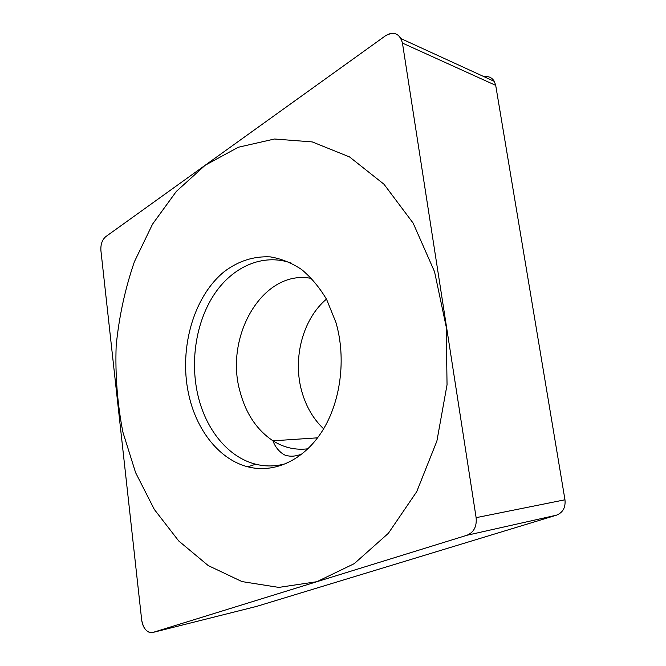 <?xml version="1.0" encoding="UTF-8"?>
<svg xmlns="http://www.w3.org/2000/svg" width="666" height="666" viewBox="0 0 666 666"><rect width="100%" height="100%" fill="white"/><g stroke="black" fill="none" stroke-linecap="round" stroke-linejoin="round"><path stroke-width="1" d="M152.839 632.459C147.094 633.008 143.381 628.879 141.691 620.063L100.916 250.657C100.524 244.414 102.181 239.71 105.877 236.555L385.472 35.789C394.047 31.086 399.708 33.508 402.455 43.082L476.123 517.665C476.914 526.565 473.834 532.434 466.883 535.281L152.839 632.459L466.883 535.281C473.834 532.434 476.914 526.565 476.123 517.665L402.455 43.082L401.015 38.62C397.177 32.701 391.999 31.76 385.472 35.789L105.877 236.555C102.181 239.71 100.524 244.414 100.916 250.657L141.691 620.063C142.691 626.598 145.33 630.727 149.617 632.459L152.839 632.459L256.635 606.393L556.443 515.184C562.878 512.629 565.717 507.492 564.968 499.783L495.704 85.365L494.355 81.418C491.983 77.547 488.553 75.974 484.057 76.698M189.485 397.818C178.063 351.948 192.349 297.577 224.275 271.611C238.37 260.972 253.704 256.06 270.279 256.876C281.144 258.666 291.575 262.87 301.59 269.489C311.139 277.439 319.489 287.429 326.631 299.459L335.93 322.444C346.445 358.466 340.742 402.098 322.036 431.385C303.271 460.697 273.876 473.559 247.91 466.841C220.205 459.84 197.81 432.018 189.485 397.818M256.635 606.393L256.085 606.526M323.618 428.821C313.328 419.014 306.069 406.593 301.831 391.566C292.424 358.716 302.605 319.156 326.457 299.126M291.125 263.012C262.687 253.038 232.342 266.875 214.019 294.688C195.712 322.66 189.777 362.52 198.351 397.078C206.543 430.403 228.546 457.467 255.694 464.202C265.917 466.783 276.273 466.5 286.746 463.353M434.54 271.695L413.145 223.127L383.999 184.241L349.517 156.918L312.237 141.916L274.5 139.011L238.295 147.253L205.178 165.251L176.332 191.425L152.556 224.126L134.39 261.755C125.108 288.744 119.031 316.758 116.159 345.787C115.135 374.975 117.374 403.746 122.885 432.092L135.589 472.619L154.321 509.432L178.721 540.967L208.242 565.584L241.999 581.593L278.771 587.404L316.883 581.693L354.22 563.669L388.361 533.316L416.708 491.699L436.888 441.075L447.044 384.773L446.22 326.873L434.54 271.695M466.883 535.281L556.443 515.184M476.123 517.665L564.968 499.783M402.455 43.082L495.704 85.365M302.081 453.946C296.204 456.243 291.142 456.784 286.888 455.569C284.182 455.735 275.882 449.816 272.993 440.817C257.001 430.111 246.079 413.927 240.21 392.257C223.751 336.596 263.12 268.423 311.68 278.488M317.59 437.828L272.993 440.817C283.874 447.677 295.529 450.333 307.95 448.792M401.015 38.62L494.355 81.418M255.694 464.202L247.91 466.841"/></g></svg>
